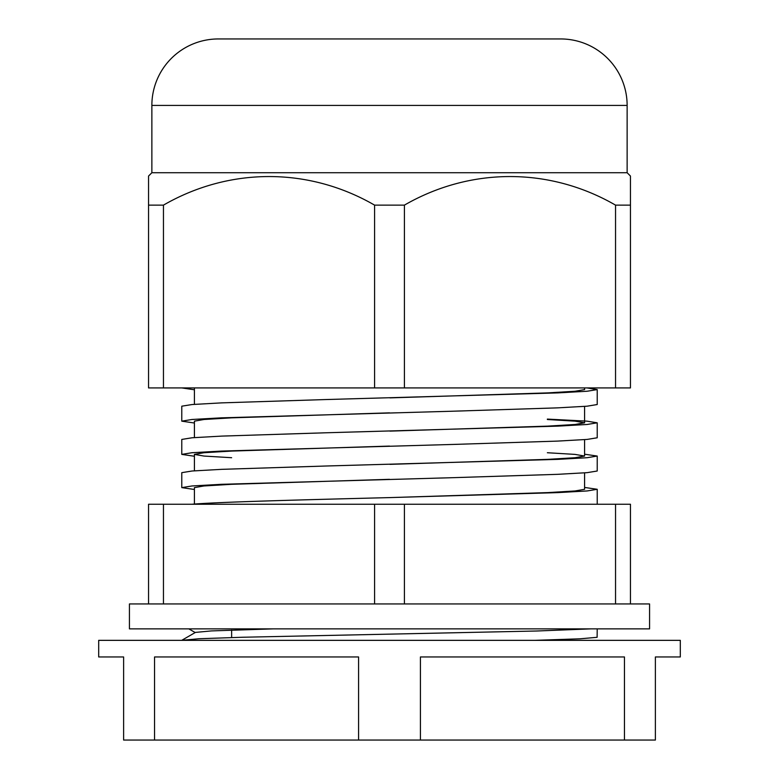 <?xml version="1.0" encoding="UTF-8"?>
<svg xmlns="http://www.w3.org/2000/svg" width="779" height="779" viewBox="0 0 779 779"><rect width="100%" height="100%" fill="white"/><g stroke="black" fill="none" stroke-linecap="round" stroke-linejoin="round"><path stroke-width="1.17" d="M630.454 603.949L649.569 603.949L649.569 628.877L129.431 628.877L129.431 603.949L148.546 603.949L148.546 504.247L630.454 504.247L630.454 603.949L148.546 603.949M624.456 740.05L655.382 740.05L655.382 656.96L680.31 656.96L680.31 640.348L98.69 640.348L98.69 656.96L123.618 656.96L123.618 740.05L420.426 740.05L420.426 656.96L624.456 656.96L624.456 740.05L420.426 740.05M358.574 740.05L358.574 656.96L154.544 656.96L154.544 740.05M627.134 105.418L151.866 105.418A66.468 66.468 0 0 1 218.334 38.95L560.666 38.95A66.468 66.468 0 0 1 627.134 105.418L627.134 172.724L151.866 172.724L148.546 176.044L148.546 205.13L148.546 177.369M163.454 205.13L148.546 205.13L148.546 387.923L163.454 387.923L163.454 205.13C229.221 167.212 308.318 166.852 374.592 205.13L404.408 205.13C470.175 167.212 549.273 166.852 615.546 205.13L630.454 205.13L630.454 176.044L627.134 172.724M151.866 105.418L151.866 172.724M630.454 205.13L630.454 387.923L615.546 387.923L615.546 205.13M615.546 387.923L374.592 387.923L374.592 205.13M404.408 387.923L404.408 205.13M374.592 387.923L163.454 387.923M192.014 504.247C218.023 502.027 301.765 499.826 389.5 497.606L557.822 492.61L587.123 490.955L597.22 489.29L584.591 487.44M194.409 423.016L181.78 421.157L181.78 406.19L192.092 404.535L221.723 402.87L325.749 399.549L557.822 392.898L587.123 391.243L597.22 389.588L586.976 387.923M181.78 421.157L191.946 419.492L221.45 417.836L453.69 411.185L557.55 407.865L587.054 406.2L597.22 404.535L597.22 389.588M194.409 456.251L181.78 454.391L181.78 439.434L192.092 437.769L221.723 436.104L325.749 432.783L557.822 426.132L587.123 424.477L597.22 422.812L586.908 421.147L547.364 419.092M181.78 454.391L191.946 452.726L221.45 451.07L453.69 444.419L557.55 441.099L587.054 439.434L597.22 437.779L597.22 422.822M194.409 489.485L181.78 487.625L181.78 472.668L192.092 471.003L221.723 469.338L325.749 466.017L557.822 459.367L587.123 457.711L597.22 456.056L584.591 454.206M181.78 487.625L191.946 485.969L221.45 484.304L453.69 477.654L557.55 474.333L587.054 472.668L597.22 471.013L597.22 456.056M194.409 389.782L181.78 387.923M374.592 603.949L374.592 504.247M534.754 640.348L580.073 638.809L597.113 637.31L597.22 628.877M181.78 640.348L198.986 638.741L242.834 637.241L536.595 631.009L590.794 628.877M163.454 603.949L163.454 504.247M404.408 603.949L404.408 504.247M615.546 603.949L615.546 504.247M181.887 640.241L195.432 632.412L211.469 630.912L273.117 628.877M389.967 497.596L547.608 492.61L575.116 490.955L584.591 489.3L584.591 472.863M389.967 464.352L547.608 459.367L575.116 457.721L584.591 456.046L574.98 454.391L547.364 452.735M389.967 431.118L547.608 426.132L575.116 424.477L584.591 422.812L574.98 421.157L547.364 419.501M389.967 397.884L547.608 392.898L575.116 391.243L584.591 389.588L584.591 387.923M194.409 504.247L194.409 487.625L203.962 485.969L231.665 484.304L389.5 479.319M231.636 457.711L203.952 456.056L194.409 454.391L203.962 452.726L231.665 451.07L389.5 446.085M194.409 437.584L194.409 421.157L203.962 419.492L231.665 417.836L389.5 412.851M597.22 489.29L597.22 504.247M231.636 630.065L231.636 637.543M188.869 628.877L195.208 632.548M194.409 470.818L194.409 454.391M584.591 456.056L584.591 439.629M584.591 422.822L584.591 406.395M194.409 404.35L194.409 387.923"/></g></svg>
